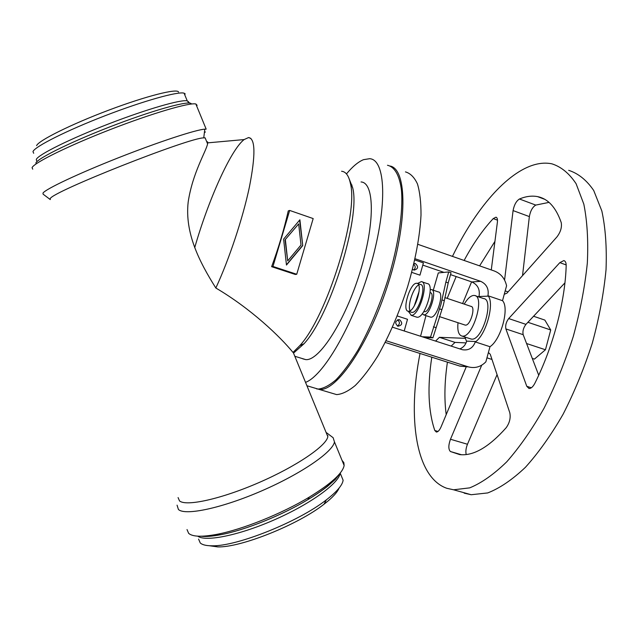 <?xml version="1.0" encoding="UTF-8"?>
<svg xmlns="http://www.w3.org/2000/svg" width="638" height="638" viewBox="0 0 638 638"><rect width="100%" height="100%" fill="white"/><g stroke="black" fill="none" stroke-linecap="round" stroke-linejoin="round"><path stroke-width="0.96" d="M206.688 141.66L207.677 141.955L207.589 143.845C206.377 150.839 192.469 172.946 188.17 202.11C184.693 233.061 199.335 261.803 215.835 288.009C229.178 259.267 242.759 218.451 249.354 187.253C255.694 154.962 255.423 138.398 248.541 137.569L244.115 139.57C230.789 149.747 208.084 200.643 194.702 247.727M352.032 185.076L351.474 185.475M302.691 358.795L305.73 359.609C319.136 361.18 344.871 321.456 359.968 272.426C375.224 223.42 374.61 182.508 361.044 181.958M306.049 382.17C324.83 374.538 355.175 320.914 371.428 262.585C387.84 204.24 385.496 159.532 369.657 158.695L363.524 159.667C358.269 161.805 352.583 166.55 346.466 173.911M33.694 153.287L32.969 151.589C34.859 146.549 66.823 130.455 105.246 115.661C143.654 100.828 178.138 91.234 184.071 93.164L185.243 93.969L184.294 93.69M32.729 169.182L32.067 167.642C34.053 162.738 68.776 145.631 110.597 129.434C152.394 113.205 189.653 102.343 195.842 103.978L197.078 105.278L196.695 106.052M50.051 199.407L43.105 194.159L42.977 193.115C45.314 189.191 78.051 173.696 118.309 157.817C158.543 141.923 196.057 129.65 204.79 129.163L206.17 129.147L195.842 103.978M50.274 199.582L50.235 198.649C51.503 192.006 189.199 137.585 203.753 137.88L205.117 137.824L205.667 139.164M178.082 497.568L179.493 500.878C185.953 506.763 221.282 499.004 258.908 482.599C296.566 466.266 326.457 445.795 327.836 436.679L293.249 352.447L294.126 352.575L304.015 343.746C330.356 315.451 360.749 217.422 352.654 187.708L349.177 178.887M327.94 435.65L327.382 435.571M177.061 505.168L178.433 509.491C185.172 515.967 222.375 508.039 262.051 490.718C301.75 473.468 333.116 451.688 334.456 441.895L333.14 437.708L332.39 437.142M187.022 529.556L188.649 533.352C192.485 536.765 201.752 537.124 216.457 534.421C242.073 529.7 282.036 513.638 309.366 497.074C331.114 483.7 342.71 473.173 344.137 465.493L343.834 462.606L342.048 460.397M198.585 539.078L200.236 542.938C202.326 544.86 206.265 545.809 212.047 545.801C236.81 546.543 298.799 521.621 326.353 499.849C336.872 491.723 342.462 485.191 343.116 480.239L341.099 475.31M209.312 545.729L217.821 546.91C241.012 547.611 298.353 524.556 324.024 504.211C332.254 497.871 337.279 492.488 339.097 488.07M302.739 245.582L286.47 265.049L283.615 239.13L299.9 219.791L302.739 245.582L299.613 220.126M208.65 535.665L211.05 536.167M285.066 239.8L298.68 223.898L285.066 239.8L287.706 260.902L301 244.992L298.68 223.898M289.668 210.436L288.256 210.899C284.181 229.026 278.639 247.624 271.621 266.684L295.29 274.46L296.734 274.268L313.178 218.571L289.668 210.436L272.968 266.461L271.621 266.684M387.481 165.266C394.643 166.853 399.611 175.354 401.485 190.451C403.232 212.031 398.399 245.016 387.968 279.667C379.435 306.16 369.442 329.647 357.982 350.126C350.477 362.408 343.204 372.249 336.154 379.642C329.399 385.48 323.37 388.622 318.051 389.068L316.6 388.885M285.369 239.721L287.706 260.902M272.968 266.461L296.734 274.268M286.446 264.778L302.42 245.646M36.581 145.655C38.479 140.551 71.528 124.123 109.098 110.023C146.676 95.875 177.42 88.211 178.56 92.039M390.4 166.071C407.06 169.82 407.754 222.231 388.351 283.168C369.123 344.137 336.633 391.596 319.311 389.443L314.63 388.048M405.449 171.893C410.378 173.305 414.373 177.316 417.451 183.927C419.884 192.03 421.072 202.445 421.008 215.173C419.884 236.219 415.458 259.921 407.738 286.303C399.268 312.644 389.228 335.963 377.608 356.259C369.984 368.421 362.559 378.151 355.326 385.432C348.38 391.174 342.143 394.228 336.609 394.595L331.712 393.136M415.027 258.725L480.661 281.326C486.73 284.165 489.131 289.102 487.879 296.152L487.99 295.737L502.513 300.689C509.65 307.811 501.045 339.615 489.984 346.713L475.334 341.936L475.446 341.521C473.061 348.005 468.707 350.74 462.367 349.712L392.49 327.198M487.99 295.737C494.905 302.803 486.204 334.735 475.334 341.936M452.454 256.388C475.19 209.551 506.652 172.188 535.099 164.54C540.952 162.969 546.551 162.73 551.886 163.822C561.217 166.805 569.295 173.432 576.098 183.72L583.818 204.112C587.215 220.971 588.395 240.606 587.335 263.008C584.91 286.59 580.221 311.089 573.275 336.497C565.14 361.77 555.403 385.663 544.07 408.168C532.116 429.246 519.659 447.142 506.708 461.856C493.812 474.401 481.475 483.062 469.704 487.863L453.594 489.793L446.791 488.285C415.426 477.288 407.387 417.14 420.027 353.468M464.129 260.464C473.037 243.836 482.735 229.879 493.23 218.603L495.949 217.191C497.225 217.566 497.712 219.225 497.393 222.168L491.276 269.93M447.19 298.377L456.154 276.565M566.177 265.759C565.172 301.335 553.146 346.873 534.875 383.263C532.977 386.843 531.015 388.59 528.998 388.494L526.789 386.317L505.878 328.929C505.208 325.452 506.141 321.999 508.693 318.561L559.829 262.649L563.817 260.599C565.42 261.006 566.209 262.72 566.177 265.759M466.298 366.714L441.073 426.878C439.534 430.323 437.955 432.038 436.336 432.038L434.805 430.506C428.265 411.247 427.261 386.819 431.798 357.2M435.579 341.091L439.423 337.327L465.19 338.323M386.086 340.732L468.539 366.922C475.127 368.549 480.9 366.85 485.861 361.842L489.984 346.713M488.222 353.189L489.051 353.061L490.295 354.369L509.802 412.77C510.823 417.874 509.618 422.85 506.197 427.699C488.868 447.19 473.364 456.154 459.687 454.599L450.396 451.513C448.315 449.327 448.339 445.236 450.476 439.247L481.714 365.191M504.57 280.058L513.08 210.588C514.164 204.878 516.286 201.018 519.444 199C525.832 196.329 531.861 195.539 537.531 196.616C548.018 198.681 555.913 207.318 561.217 222.542C562.046 227.216 560.635 231.993 556.99 236.857L506.947 293.161L504.259 294.277L506.58 285.752C504.881 278.455 500.798 273.543 494.33 270.998L417.858 244.314M502.513 300.689L504.259 294.277M568.681 170.33C578.291 173.424 586.633 180.139 593.715 190.491L601.833 210.939C605.486 227.806 606.89 247.416 606.028 269.762C603.779 293.265 599.226 317.66 592.359 342.933C584.28 368.062 574.543 391.796 563.155 414.134C551.12 435.036 538.528 452.773 525.401 467.327C512.298 479.72 499.737 488.261 487.711 492.935L471.195 494.729L464.201 493.158M494.928 241.387L479.609 265.863M471.594 281.86L462.614 303.56M549.031 202.382L535.76 205.085C532.539 207.071 530.401 210.899 529.357 216.593L522.522 275.632M564.933 282.849L525.959 324.367C523.383 327.772 522.458 331.21 523.184 334.687L538.719 375.224M466.075 342.909L455.046 342.391L451.138 346.099M447.421 362.161C444.558 381.452 444.152 398.949 446.201 414.644M497.066 374.634L467.471 444.255C465.923 448.179 465.501 451.608 466.211 454.551M411.717 272.362L419.956 275.161L423.409 262.904L414.764 259.929M404.213 330.978L407.507 319.295L397.243 315.954M466.593 341.537L464.887 337.016M478.317 296.79L479.082 296.128M475.446 341.521L466.713 341.131C465.573 344.927 463.276 347.519 459.831 348.906M385.224 342.431L459.894 366.108L465.907 366.675M475.509 295.833L483.532 298.56C494.586 299.07 482.424 340.708 471.649 339.129L470.126 338.722M450.524 274.627L471.865 281.956C477.846 284.747 480.215 289.604 478.978 296.526L487.879 296.152M422.787 265.105L443.984 272.386M397.522 319.885C400.042 321.975 400.026 324.032 397.474 326.066M397.809 326.201L397.976 326.249C402.307 325.197 402.849 323.035 399.627 319.782L399.428 319.726C395.121 320.802 394.579 322.964 397.809 326.201M408.567 311.232C415.051 311.878 423.512 283.336 416.861 283.288L416.447 283.28C409.883 283.144 401.717 311.057 408.296 311.216L408.567 311.232M413.743 264.315C415.697 266.261 415.673 268.159 413.687 269.994L414.126 270.113C418.201 268.901 418.656 266.748 415.498 263.661L413.926 263.566M412.523 269.268L413.703 270.002M416.861 283.288L420.41 284.484C427.101 284.548 418.664 313.067 412.124 312.405L411.183 312.165M417.467 283.495L421.327 281.605C429.414 281.677 419.182 316.169 411.311 315.3L408.232 311.208M410.043 310.762C407.315 305.482 413.296 287.523 418.656 284.923M422.133 281.884L427.213 283.599C435.395 283.703 425.203 318.139 417.228 317.238L416.096 316.95M414.261 305.905L419.118 291.343M430.116 292.643L430.371 292.73C435.028 292.826 429.342 312.141 424.772 311.703L424.103 311.543M430.203 289.748L431.36 289.572C437.58 289.692 429.964 315.507 423.887 314.877L422.173 313.824M430.036 316.974L430.937 317.198C437.094 317.86 444.678 292.092 438.386 291.941L431.99 289.788M433.282 290.226L438.298 272.928L448.705 271.94L445.866 282.092L440.962 304.35L430.53 337.071L422.101 336.744M420.57 336.25L425.961 315.627M448.705 271.94L451.05 272.745L448.219 282.897L443.33 305.139L432.907 337.837L424.437 337.502M432.907 337.837L430.53 337.071M444.83 297.587L470.964 306.368C475.964 306.599 470.405 325.699 465.493 325.133L464.759 324.949M464.233 304.103C467.479 298.648 470.629 295.753 473.675 295.426L474.409 295.466C485.295 295.904 473.069 337.646 462.462 336.13L462.079 336.098C458.586 335.149 457.239 330.691 458.02 322.724M533.575 316.257L544.852 320.085L550.722 329.966L545.458 349.76L526.573 343.523L545.45 349.768L534.421 359.106L532.275 358.404L534.421 359.106M550.722 329.966L527.913 322.286L550.722 329.974M205.396 131.938L204.367 132.664M215.835 288.009C251.077 308.728 280.401 336.92 293.001 352.423L299.82 345.621C327.007 316.304 358.723 214.073 350.398 183.441C348.795 175.705 345.86 171.646 341.577 171.255M333.14 437.708L326.074 432.389M36.605 160.808L36.31 159.396C38.296 154.611 70.316 138.717 108.691 123.892C147.059 109.042 181.415 99.209 187.245 100.884L188.401 101.649L188.003 102.997M35.824 163.033C37.833 158.009 74.837 140.057 116.523 124.33C158.216 108.564 191.272 99.919 191.304 104.026M493.23 218.603L497.496 220.158M471.865 281.956L480.661 281.326M508.071 291.893L505.176 290.904M513.08 210.588L529.357 216.593M519.444 199L535.76 205.085M435.77 327.565L433.401 326.792M439.446 308.84L441.815 309.629M445.866 282.092L448.219 282.897M444.311 300.673L441.951 299.884M486.954 357.83L491.994 359.457M459.448 365.973L468.085 366.786M467.471 444.255L450.476 439.247M450.396 451.513L461.521 454.75M559.829 262.649L566.177 264.929M525.959 324.367L508.693 318.561M505.878 328.929L523.184 334.687M531.358 387.768L526.789 386.317M455.046 342.391L439.423 337.327M434.805 430.506L437.995 431.447M197.732 536.159C205.659 542.22 240.231 535.067 275.815 519.188C311.432 503.374 339.097 482.982 340.158 473.149M201.433 536.223C206.21 536.741 212.606 536.239 220.628 534.724C244.737 530.29 282.14 515.257 307.819 499.674C322.748 490.606 332.725 482.671 337.749 475.884M207.206 142.904L244.115 139.57M184.071 93.164L187.245 100.884L189.685 103.077M196.329 105.158L197.078 105.278M203.753 137.88L204.79 129.163M324.024 504.211L326.353 499.849M217.821 546.91L212.047 545.801M336.609 394.595L319.311 389.443M471.195 494.729L453.594 489.793M495.949 217.191L496.348 217.335M537.531 196.616L544.788 199.343M413.895 263.677L415.035 263.542M465.269 325.117L439.239 316.536M471.259 339.089L462.079 336.098M459.894 366.108L468.539 366.922M563.817 260.599L564.463 260.83M340.19 473.109L343.116 480.239M424.573 311.695L423.839 311.456M340.102 473.213L335.309 479.409L327.645 486.228C322.286 490.439 315.682 494.921 307.819 499.674L309.366 497.074M201.217 536.223C205.667 536.837 212.143 536.335 220.628 534.724L216.457 534.421M398.016 319.718L399.428 319.726M306.926 385.751L318.051 389.068M334.456 441.895L344.137 465.493M248.541 137.569L250.862 138.406M430.674 317.182L423.632 314.861M411.853 312.389L408.296 311.216M416.917 317.222L411 315.284M205.117 137.824L207.589 143.845M334.99 478.62L335.421 479.298M294.82 356.275L305.73 359.609M352.654 187.708L350.398 183.441M304.015 343.746L299.82 345.621"/></g></svg>
